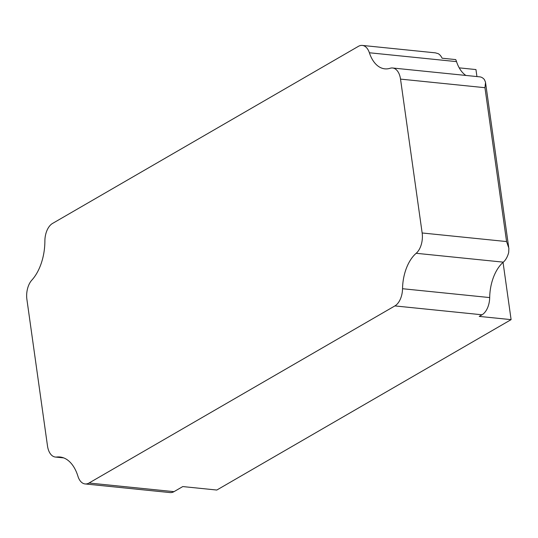 <?xml version="1.0" encoding="UTF-8"?>
<svg xmlns="http://www.w3.org/2000/svg" width="538" height="538" viewBox="0 0 538 538"><rect width="100%" height="100%" fill="white"/><g stroke="black" fill="none" stroke-linecap="round" stroke-linejoin="round"><path stroke-width="0.81" d="M459.223 67.862L475.955 69.563L476.937 76.571M503.05 262.383L511.1 319.639L479.237 316.405L482.035 314.784A16.779 9.778 95.8 0 0 489.688 297.575A36.718 21.406 95.8 0 1 503.319 262.154A16.779 9.778 95.8 0 0 508.699 252.43L508.874 248.226L506.574 241.562L422.148 232.974L400.528 79.113A16.779 9.778 -84.2 0 0 392.599 67.996A16.779 9.778 -84.2 0 0 390.164 68.259A36.718 21.406 -84.2 0 1 384.845 68.844A36.718 21.406 -84.2 0 1 369.377 52.764A16.779 9.778 -84.2 0 0 362.316 45.421A16.779 9.778 -84.2 0 0 358.402 46.342L52.542 223.438A16.779 9.778 -84.2 0 0 44.883 241.037A42.112 24.546 -84.2 0 1 31.843 280.116A16.779 9.778 -84.2 0 0 26.9 299.417L47.492 445.935A16.779 9.778 -84.2 0 0 55.421 457.051A16.779 9.778 -84.2 0 0 56.705 457.038L63.114 457.69M56.705 457.038A42.112 24.546 -84.2 0 1 59.947 456.997A42.112 24.546 -84.2 0 1 77.943 476.264A16.779 9.778 -84.2 0 0 85.112 483.944A16.779 9.778 -84.2 0 0 89.026 483.016L173.996 491.658L182.765 486.574L216.807 490.037L511.1 319.639M89.026 483.016L394.885 305.92A16.779 9.778 -84.2 0 0 402.538 288.718A36.718 21.406 -84.2 0 1 416.17 253.29A16.779 9.778 -84.2 0 0 422.148 232.974M392.599 67.996L479.748 76.853A16.779 9.778 95.8 0 1 484.408 79.617L485.558 82.314L484.953 87.701L506.574 241.562M465.888 75.448A36.718 21.406 95.8 0 1 456.527 61.628A16.779 9.778 95.8 0 0 455.72 59.59L442.101 58.205A16.779 9.778 95.8 0 0 438.161 53.639L435.329 52.838M173.996 491.658A16.779 9.778 95.8 0 1 170.082 492.579L85.112 483.944M416.17 253.29L503.319 262.154M400.528 79.113L484.953 87.701M369.377 52.764L456.527 61.628M394.885 305.92L482.035 314.784M402.538 288.718L489.688 297.575M362.316 45.421L435.329 52.845M55.421 457.051L63.679 457.892M485.626 83.168L508.659 247.043"/></g></svg>
